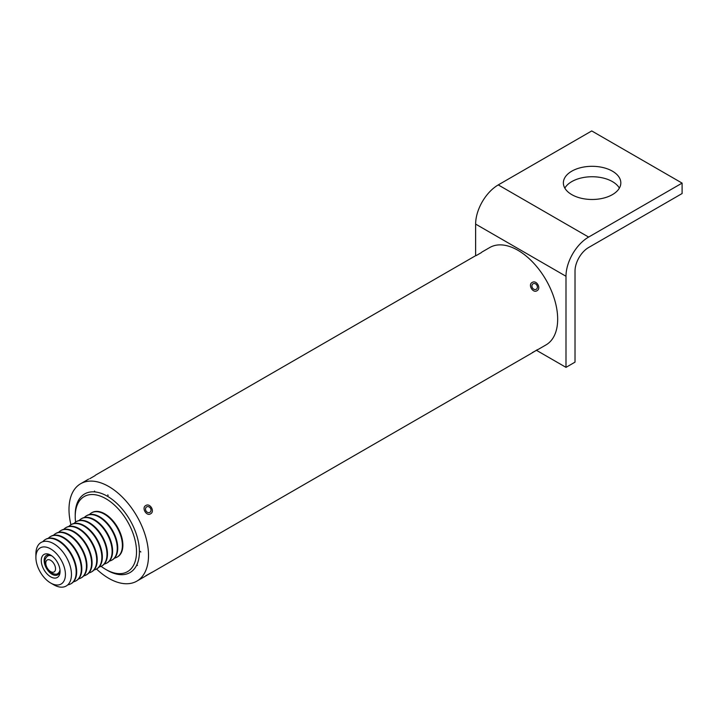 <?xml version="1.0" encoding="UTF-8"?>
<svg xmlns="http://www.w3.org/2000/svg" width="718" height="718" viewBox="0 0 718 718"><rect width="100%" height="100%" fill="white"/><g stroke="black" fill="none" stroke-linecap="round" stroke-linejoin="round"><path stroke-width="1.08" d="M145.754 575.755L152.369 572.093L145.494 576.132M95.045 475.639L89.741 478.718M145.763 505.535L145.763 505.535C150.098 502.69 155.178 511.503 150.556 513.837L150.547 513.837C146.445 516.556 141.347 507.743 145.763 505.535L145.763 505.535M532.146 352.673L537.396 349.863M481.446 252.556L476.133 255.626M532.155 282.452L532.155 282.452C536.499 279.607 541.578 288.421 536.947 290.754L536.947 290.754C532.846 293.474 527.748 284.66 532.155 282.452L532.155 282.452M96.499 569.015A56.228 32.463 -120 0 0 108.759 578.331A56.228 32.463 -120 0 0 136.878 581.113A56.228 32.463 -120 0 0 145.494 536.059A56.228 32.463 -120 0 0 108.759 486.508A56.228 32.463 -120 0 0 80.649 483.726A56.228 32.463 -120 0 0 70.938 524.741M538.042 349.504L546.03 344.891A56.228 32.463 -120 0 0 554.646 299.837A56.228 32.463 -120 0 0 517.911 250.286A56.228 32.463 -120 0 0 489.802 247.504L481.814 252.117M101.121 566.314A43.349 25.022 -120 0 0 105.869 569.482A43.349 25.022 -120 0 0 134.194 536.929A43.349 25.022 -120 0 0 99.901 495.932A43.349 25.022 -120 0 0 75.219 516.395A43.349 25.022 -120 0 0 75.587 522.085M75.219 516.395L75.219 514.725A45.387 26.207 60 0 1 84.625 493.948A45.387 26.207 60 0 1 136.976 536.229A45.387 26.207 60 0 1 130.012 572.56A45.387 26.207 60 0 1 107.314 570.316L105.869 569.482M564.833 188.116A28.729 16.586 180 0 1 571.788 181.6A28.729 16.586 180 0 1 619.374 188.116M571.788 171.171A28.729 16.586 180 0 1 603.093 167.572A28.729 16.586 180 0 1 620.828 182.893A28.729 16.586 180 0 1 612.418 194.623A28.729 16.586 180 0 1 581.104 198.222A28.729 16.586 180 0 1 563.37 182.893A28.729 16.586 180 0 1 571.788 171.171M475.63 255.698L475.63 224.097A31.996 18.471 120 0 1 498.256 184.912L591.74 130.936L682.1 183.108L682.1 193.537L588.616 247.513A19.215 11.093 -60 0 0 575.019 271.054L575.019 362.141L565.99 367.356L536.552 350.366M682.1 183.108L588.616 237.075A31.996 18.471 -60 0 0 565.99 276.268L565.99 367.356M41.886 564.779A13.292 7.674 60 0 1 50.664 555.113A13.292 7.674 60 0 1 59.441 567.148A13.292 7.674 60 0 1 60.061 571.393A13.292 7.674 60 0 1 52.369 577.622A13.292 7.674 60 0 1 41.886 564.779M51.418 555.579A11.246 6.489 -120 0 0 46.482 555.391A11.246 6.489 -120 0 0 44.678 564.124A11.246 6.489 -120 0 0 57.727 574.867A11.246 6.489 -120 0 0 60.025 570.505M64.449 567.83A20.876 12.053 60 0 1 50.664 583.007A20.876 12.053 60 0 1 36.878 564.097A20.876 12.053 60 0 1 35.9 557.446A20.876 12.053 60 0 1 47.98 547.654A20.876 12.053 60 0 1 64.449 567.83M50.664 583.007L53.679 584.748A25.148 14.522 -120 0 0 60.034 587.064A25.148 14.522 -120 0 0 70.283 566.466A25.148 14.522 -120 0 0 47.325 541.381A25.148 14.522 -120 0 0 35.9 553.955L35.9 557.446M42.838 541.686A25.561 14.755 60 0 1 45.333 539.532A25.561 14.755 60 0 1 51.651 538.446A25.561 14.755 60 0 1 74.986 563.944A25.561 14.755 60 0 1 70.894 583.797A25.561 14.755 60 0 1 67.77 584.874M45.584 539.389A25.561 14.755 60 0 1 45.826 539.245A25.561 14.755 60 0 1 52.145 538.159A25.561 14.755 60 0 1 75.489 563.657A25.561 14.755 60 0 1 71.387 583.51A25.561 14.755 60 0 1 71.136 583.644M48.357 538.267A25.561 14.755 60 0 1 50.466 536.561A25.561 14.755 60 0 1 56.785 535.475A25.561 14.755 60 0 1 80.12 560.982A25.561 14.755 60 0 1 76.027 580.835A25.561 14.755 60 0 1 73.496 581.804M50.718 536.427A25.561 14.755 60 0 1 50.96 536.274A25.561 14.755 60 0 1 57.278 535.197A25.561 14.755 60 0 1 80.622 560.695A25.561 14.755 60 0 1 76.521 580.548A25.561 14.755 60 0 1 76.27 580.683M53.491 535.305A25.561 14.755 60 0 1 55.6 533.6A25.561 14.755 60 0 1 61.919 532.514A25.561 14.755 60 0 1 85.254 558.021A25.561 14.755 60 0 1 81.161 577.873A25.561 14.755 60 0 1 78.63 578.843M55.851 533.465A25.561 14.755 60 0 1 56.094 533.312A25.561 14.755 60 0 1 62.412 532.226A25.561 14.755 60 0 1 85.756 557.733A25.561 14.755 60 0 1 81.655 577.586A25.561 14.755 60 0 1 81.403 577.721M58.625 532.343A25.561 14.755 60 0 1 60.734 530.638A25.561 14.755 60 0 1 67.052 529.552A25.561 14.755 60 0 1 90.387 555.059A25.561 14.755 60 0 1 86.295 574.903A25.561 14.755 60 0 1 83.764 575.881M60.985 530.503A25.561 14.755 60 0 1 61.227 530.351A25.561 14.755 60 0 1 67.546 529.265A25.561 14.755 60 0 1 90.89 554.772A25.561 14.755 60 0 1 86.788 574.615A25.561 14.755 60 0 1 86.537 574.759M63.758 529.381A25.561 14.755 60 0 1 65.868 527.676A25.561 14.755 60 0 1 72.186 526.59A25.561 14.755 60 0 1 95.521 552.088A25.561 14.755 60 0 1 91.419 571.941A25.561 14.755 60 0 1 88.897 572.91M66.119 527.533A25.561 14.755 60 0 1 66.361 527.389A25.561 14.755 60 0 1 72.68 526.303A25.561 14.755 60 0 1 96.024 551.81A25.561 14.755 60 0 1 91.922 571.654A25.561 14.755 60 0 1 91.671 571.797M68.892 526.42A25.561 14.755 60 0 1 71.001 524.714A25.561 14.755 60 0 1 77.32 523.628A25.561 14.755 60 0 1 100.655 549.126A25.561 14.755 60 0 1 96.553 568.979A25.561 14.755 60 0 1 94.022 569.948M71.253 524.571A25.561 14.755 60 0 1 71.495 524.427A25.561 14.755 60 0 1 77.813 523.341A25.561 14.755 60 0 1 101.148 548.839A25.561 14.755 60 0 1 97.056 568.692A25.561 14.755 60 0 1 96.804 568.827M74.026 523.449A25.561 14.755 60 0 1 76.135 521.744A25.561 14.755 60 0 1 82.453 520.667A25.561 14.755 60 0 1 105.788 546.165A25.561 14.755 60 0 1 101.687 566.017A25.561 14.755 60 0 1 99.156 566.987M76.386 521.609A25.561 14.755 60 0 1 76.629 521.456A25.561 14.755 60 0 1 82.947 520.379A25.561 14.755 60 0 1 106.282 545.877A25.561 14.755 60 0 1 102.189 565.73A25.561 14.755 60 0 1 101.938 565.865M79.159 520.487A25.561 14.755 60 0 1 81.269 518.782A25.561 14.755 60 0 1 87.587 517.696A25.561 14.755 60 0 1 110.922 543.203A25.561 14.755 60 0 1 106.82 563.056A25.561 14.755 60 0 1 104.29 564.025M81.52 518.647A25.561 14.755 60 0 1 81.762 518.495A25.561 14.755 60 0 1 88.081 517.409A25.561 14.755 60 0 1 111.416 542.916A25.561 14.755 60 0 1 107.323 562.768A25.561 14.755 60 0 1 107.072 562.903M84.293 517.525A25.561 14.755 60 0 1 86.402 515.82A25.561 14.755 60 0 1 92.721 514.734A25.561 14.755 60 0 1 116.056 540.241A25.561 14.755 60 0 1 111.954 560.085A25.561 14.755 60 0 1 109.423 561.063M86.645 515.686A25.561 14.755 60 0 1 86.896 515.533A25.561 14.755 60 0 1 93.214 514.447A25.561 14.755 60 0 1 116.549 539.954A25.561 14.755 60 0 1 112.448 559.798A25.561 14.755 60 0 1 112.205 559.941M89.427 514.564A25.561 14.755 60 0 1 91.527 512.858A25.561 14.755 60 0 1 97.845 511.772A25.561 14.755 60 0 1 121.189 537.27A25.561 14.755 60 0 1 117.088 557.123A25.561 14.755 60 0 1 114.557 558.092M91.778 512.715A25.561 14.755 60 0 1 92.03 512.571A25.561 14.755 60 0 1 98.348 511.485A25.561 14.755 60 0 1 121.683 536.992A25.561 14.755 60 0 1 117.581 556.836A25.561 14.755 60 0 1 117.33 556.98M532.415 287.837A3.168 2.585 60 0 0 536.238 289.291A3.168 2.585 60 0 0 536.893 285.252A3.168 2.585 60 0 0 533.07 283.798A3.168 2.585 60 0 0 532.415 287.837M537.459 349.612L531.885 353.041M146.014 510.92A3.168 2.585 60 0 0 149.847 512.374A3.168 2.585 60 0 0 150.502 508.335A3.168 2.585 60 0 0 146.678 506.881A3.168 2.585 60 0 0 146.014 510.92M565.99 276.268L475.63 224.097M588.616 237.075L498.256 184.912M49.578 554.96L47.864 555.947A10.07 5.816 60 0 1 51.992 555.992M46.105 565.344A6.902 3.985 60 0 1 48.914 559.699A6.902 3.985 60 0 1 55.214 566.583A6.902 3.985 60 0 1 52.405 572.237A6.902 3.985 60 0 1 46.105 565.344M59.962 569.796A10.07 5.816 60 0 1 57.934 573.395L59.648 572.408M136.878 581.113L144.865 576.5M151.642 572.587L531.266 353.418M80.649 483.726L88.637 479.112M95.413 475.199L475.038 256.03M70.894 583.797L71.387 583.51M76.027 580.835L76.521 580.548M81.161 577.873L81.655 577.586M86.295 574.903L86.788 574.615M91.419 571.941L91.922 571.654M96.553 568.979L97.056 568.692M101.687 566.017L102.189 565.73M106.82 563.056L107.323 562.768M111.954 560.085L112.448 559.798M117.088 557.123L117.581 556.836M91.527 512.858L92.03 512.571M86.402 515.82L86.896 515.533M81.269 518.782L81.762 518.495M76.135 521.744L76.629 521.456M71.001 524.714L71.495 524.427M65.868 527.676L66.361 527.389M60.734 530.638L61.227 530.351M55.6 533.6L56.094 533.312M50.466 536.561L50.96 536.274M45.333 539.532L45.826 539.245M47.864 555.947C45.072 557.967 44.211 560.946 45.288 564.904C45.979 571.582 55.968 576.159 57.934 573.395M108.149 495.474L107.799 494.864M95.009 491.92L94.489 491.031M136.95 564.59L137.47 565.479M140.45 551.424L140.809 552.043"/></g></svg>
